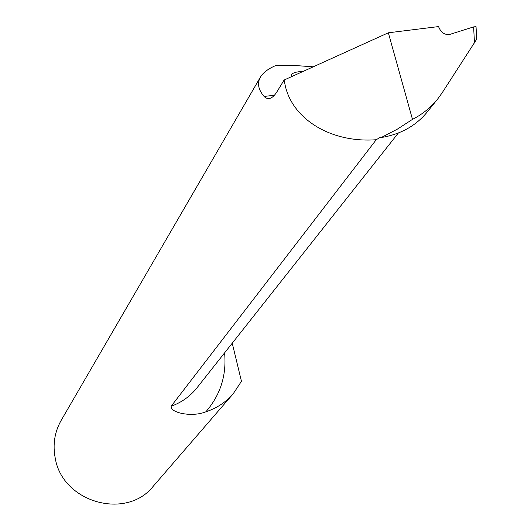 <?xml version="1.0" encoding="UTF-8"?>
<svg xmlns="http://www.w3.org/2000/svg" width="531" height="531" viewBox="0 0 531 531"><rect width="100%" height="100%" fill="white"/><g stroke="black" fill="none" stroke-linecap="round" stroke-linejoin="round"><path stroke-width="0.8" d="M224.593 352.863C226.677 375.304 220.431 394.951 205.862 411.81C192.036 417.512 169.907 412.76 171.168 406.235L376.233 139.733C330.295 143.217 291.307 118.393 284.881 83.871L284.105 80.035L276.538 92.454C272.131 98.958 267.982 100.293 264.093 96.45C258.265 89.666 257.024 83.248 260.376 77.187C263.257 72.481 268.467 68.572 276.014 65.439L293.902 65.432L313.27 66.82M260.376 77.187L61.158 420.406C54.58 432.075 52.609 444.679 55.251 458.226C62.505 502.625 126.577 520.453 153.373 486.104L233.169 393.823L241.459 381.304L232.239 343.185M205.862 411.81C216.754 408.2 225.854 402.206 233.169 393.823M476.712 39.175L442.104 92.892L437.644 99.058C430.78 107.534 422.397 114.304 412.487 119.375L388.34 32.789L438.48 26.59L440 29.563C442.522 33.586 445.954 35.152 450.295 34.256L473.619 26.902L476.041 26.65L476.081 27.512M412.487 119.375L397.195 129.245L381.231 137.529C400.427 134.383 415.66 125.993 426.924 112.366L437.644 99.058M381.231 137.529L380.966 136.912L376.233 139.733M303.048 71.453C296.617 71.665 292.793 72.734 291.579 74.665L291.486 76.69M284.105 80.035L388.34 32.789M474.475 43.024L473.619 26.902M171.168 406.235C181.589 402.445 190.151 396.352 196.868 387.942L398.389 132.969M264.093 96.45L274.52 95.235M476.719 39.413L476.041 26.65"/></g></svg>
